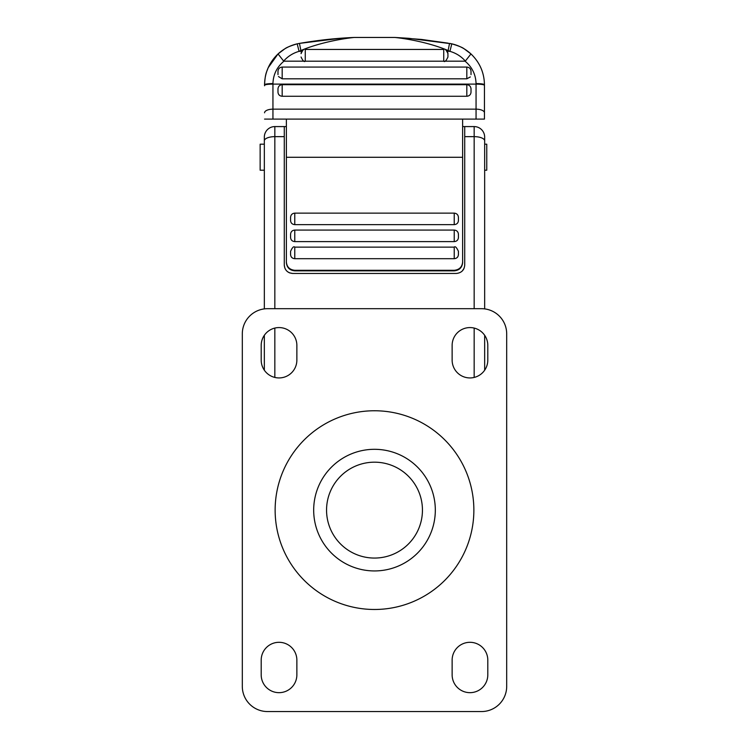 <?xml version="1.0" encoding="UTF-8"?>
<svg xmlns="http://www.w3.org/2000/svg" width="749" height="749" viewBox="0 0 749 749"><rect width="100%" height="100%" fill="white"/><g stroke="black" fill="none" stroke-linecap="round" stroke-linejoin="round"><path stroke-width="1.12" d="M264.341 170.21L260.146 170.21L260.146 144.192L264.341 144.192M484.659 308.888L484.659 137.067L484.659 144.192L486.756 144.192L486.756 170.21L484.659 170.21M474.164 308.691L474.164 126.581A10.495 10.495 180 0 1 484.659 137.067A10.495 10.495 180 0 0 474.164 126.581L464.726 126.581L464.726 265.062C464.277 270.108 461.478 272.908 456.328 273.46L292.672 273.46C287.532 272.917 284.732 270.117 284.274 265.062L284.826 268.058M286.371 126.581L284.274 126.581L284.274 265.062M284.274 136.646L274.836 136.646L274.836 126.581A10.495 10.495 0 0 0 264.341 137.067A10.495 10.495 0 0 1 274.836 126.581L284.274 126.581L274.836 126.581A10.495 10.495 0 0 0 264.341 137.067L264.341 308.888M474.164 126.581L462.629 126.581M462.348 270.913L464.08 268.273M287.962 272.009L289.479 272.823M289.648 272.889L292.672 273.46M264.341 370.212L264.341 335.29M484.659 304.506L484.659 251.383M484.659 335.29L484.659 370.212M471.018 92.202L471.018 88.888L471.018 92.202C470.775 94.674 469.37 96.022 466.824 96.265L282.176 96.265C279.63 96.031 278.235 94.674 277.982 92.202L277.982 88.888L277.982 92.202M470.325 76.932L466.824 78.814L282.176 78.814L278.45 76.548M471.018 71.267L471.018 74.619L471.018 71.267C470.765 68.711 469.37 67.316 466.824 67.073L282.176 67.073L282.176 78.814M447.939 53.638L447.939 56.999C446.132 60.884 444.737 62.279 443.745 61.193L443.745 49.443C444.766 48.376 446.161 49.771 447.939 53.638L447.827 52.692M277.982 71.267L277.982 74.619L277.982 71.267C278.225 68.721 279.63 67.326 282.176 67.073M443.745 49.443L305.255 49.443C304.234 48.376 302.839 49.771 301.061 53.638L301.173 52.692M458.425 234.325L458.425 237.555C458.182 240.017 456.787 241.365 454.231 241.609L294.769 241.609C292.222 241.375 290.818 240.017 290.575 237.555L290.575 234.268C290.818 231.722 292.222 230.327 294.769 230.074L294.769 241.609M454.231 258.695L454.231 247.123C455.205 246.028 456.609 247.423 458.425 251.318L458.425 254.613C458.182 257.085 456.787 258.452 454.231 258.695L294.769 258.695C292.222 258.452 290.818 257.094 290.575 254.613L290.575 251.318C292.344 247.451 293.748 246.056 294.769 247.123L294.769 258.695M454.231 224.634L454.231 213.137C456.778 213.39 458.182 214.785 458.425 217.332L458.425 220.609C458.182 223.052 456.787 224.391 454.231 224.634L294.769 224.634C292.222 224.4 290.818 223.062 290.575 220.609L290.575 217.397M301.744 51.344L299.066 51.344L300.873 50.539C317.819 43.283 340.168 38.882 354.183 37.459L394.817 37.459C408.767 38.873 431.171 43.273 448.127 50.539L449.934 51.344L447.256 51.344M394.854 37.45L408.804 38.311L451.806 43.835C459.043 45.511 465.429 48.872 470.952 53.928C479.744 62.373 484.247 72.653 484.444 84.768L484.444 119.1L484.444 84.768A8.389 1.198 180 0 0 476.055 83.579C475.765 74.507 472.095 67.035 465.054 61.175L444.138 61.175M465.054 61.175L465.344 61.072C461.122 56.325 455.982 53.085 449.934 51.344L451.797 43.835C458.369 45.801 462.507 47.468 464.211 48.854L470.962 53.937L465.344 61.072M484.444 119.1L476.055 119.1L476.055 84.113L272.945 84.113C267.852 84.178 265.052 84.581 264.556 85.302L264.556 84.768C264.753 72.662 269.247 62.382 278.048 53.928C283.571 48.872 289.957 45.511 297.194 43.835L299.46 43.395C317.96 40.203 336.001 38.227 353.603 37.478M304.862 61.175L283.946 61.175C276.905 67.045 273.235 74.516 272.945 83.579A8.389 1.198 180 0 0 264.556 84.768L264.556 85.611M264.556 85.77L264.556 85.302M300.873 50.539L299.469 43.386L297.194 43.835L299.066 51.344C293.018 53.085 287.878 56.325 283.656 61.072L283.946 61.175M476.055 119.1L462.629 119.1L462.629 157.281L286.371 157.281L286.371 261.953C286.83 266.972 289.629 269.752 294.769 270.295L294.769 270.857C289.638 270.323 286.839 267.543 286.371 262.515L286.371 261.953M454.231 270.295C459.362 269.771 462.161 266.99 462.629 261.953L462.629 262.515C462.17 267.533 459.38 270.314 454.231 270.857L454.231 270.295L294.769 270.295M462.629 157.281L462.629 261.953M454.231 270.857L294.769 270.857M462.629 119.1L286.371 119.1L286.371 157.281M290.575 217.332L290.575 217.341C290.818 214.785 292.222 213.39 294.769 213.137L294.769 224.634M286.371 119.1L264.556 119.1L272.945 119.1L272.945 109.157A8.389 3.642 180 0 0 264.556 112.809M301.061 56.999L301.061 56.999C302.821 60.856 304.216 62.251 305.255 61.193L305.255 49.443M395.397 37.478L421.518 39.444L448.183 43.161M451.797 43.835L449.531 43.386L448.127 50.539M476.055 83.579L476.055 84.113C481.148 84.178 483.948 84.581 484.444 85.302M299.469 43.386L341.001 38.255L354.146 37.45M283.656 61.072L278.048 53.928L268.17 67.747C266.55 72.4 265.212 73.14 264.556 84.768M374.5 558.061A47.945 47.945 0 0 0 422.445 510.116A47.945 47.945 0 0 0 374.5 462.18A47.945 47.945 0 0 0 326.555 510.116A47.945 47.945 0 0 0 374.5 558.061M469.969 692.666A17.836 17.836 0 0 0 487.805 674.83L487.805 660.141A17.836 17.836 0 0 0 469.969 642.305A17.836 17.836 0 0 0 452.134 660.141L452.134 674.83A17.836 17.836 0 0 0 469.969 692.666M469.969 377.936A17.836 17.836 0 0 0 487.805 360.1L487.805 345.411A17.836 17.836 0 0 0 469.969 327.575A17.836 17.836 0 0 0 452.134 345.411L452.134 360.1A17.836 17.836 0 0 0 469.969 377.936M279.031 377.936A17.836 17.836 0 0 0 296.866 360.1L296.866 345.411A17.836 17.836 0 0 0 279.031 327.575A17.836 17.836 0 0 0 261.195 345.411L261.195 360.1A17.836 17.836 0 0 0 279.031 377.936M279.031 692.666A17.836 17.836 0 0 0 296.866 674.83L296.866 660.141A17.836 17.836 0 0 0 279.031 642.305A17.836 17.836 0 0 0 261.195 660.141L261.195 674.83A17.836 17.836 0 0 0 279.031 692.666M267.487 308.691A25.176 25.176 0 0 0 242.311 333.867L242.311 686.374A25.176 25.176 0 0 0 267.487 711.55L481.513 711.55A25.176 25.176 0 0 0 506.689 686.374L506.689 333.867A25.176 25.176 0 0 0 481.513 308.691L267.487 308.691M474.164 377.43L474.164 328.071M484.659 140.84A10.495 4.204 180 0 0 474.164 136.646L464.726 136.646M264.341 140.84A10.495 4.204 180 0 1 274.836 136.646L274.836 308.691M274.836 328.071L274.836 377.43M466.824 78.814L466.824 67.073M443.745 61.193L305.255 61.193M272.945 83.579L272.945 109.157L476.055 109.157A8.389 3.642 0 0 1 484.444 112.809M454.231 247.123L294.769 247.123M454.231 241.609L454.231 230.074L294.769 230.074M454.231 213.137L294.769 213.137M466.824 96.265L466.824 84.693L282.176 84.693L282.176 96.265M466.824 84.693L466.824 84.693C469.37 84.937 470.765 86.341 471.018 88.888M374.5 410.761A99.364 99.364 0 0 1 473.864 510.116A99.364 99.364 0 0 1 374.5 609.48A99.364 99.364 0 0 1 275.136 510.116A99.364 99.364 0 0 1 374.5 410.761M374.5 570.935A60.819 60.819 0 0 0 435.319 510.116A60.819 60.819 0 0 0 374.5 449.306A60.819 60.819 0 0 0 313.681 510.116A60.819 60.819 0 0 0 374.5 570.935M454.231 230.074C456.778 230.327 458.182 231.722 458.425 234.268M282.176 84.693C279.63 84.937 278.235 86.341 277.982 88.888M484.444 84.768C484.247 72.672 479.753 62.392 470.962 53.937M297.203 43.835C290.631 45.801 286.493 47.468 284.789 48.854L278.038 53.937"/></g></svg>
